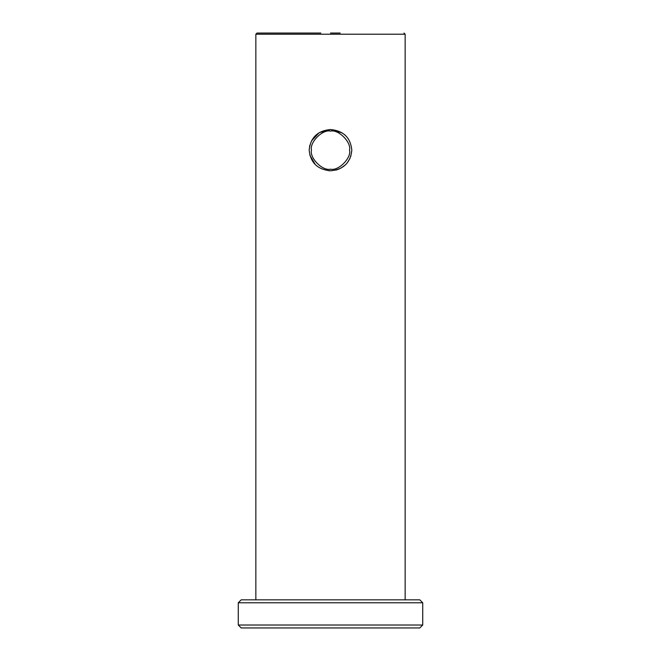 <?xml version="1.0" encoding="UTF-8"?>
<svg xmlns="http://www.w3.org/2000/svg" width="661" height="661" viewBox="0 0 661 661"><rect width="100%" height="100%" fill="white"/><g stroke="black" fill="none" stroke-linecap="round" stroke-linejoin="round"><path stroke-width="0.99" d="M309.183 150.146C310.455 137.628 317.553 130.754 330.5 129.523C343.447 130.754 350.553 137.628 351.817 150.154C350.537 162.697 343.439 169.571 330.5 170.794C317.553 169.555 310.447 162.672 309.183 150.146L309.802 145.263M349.529 150.154C351.594 142.421 338.415 129.044 330.508 131.126C322.576 129.027 309.406 142.446 311.471 150.154C309.414 157.905 322.593 171.273 330.508 169.183C338.407 171.273 351.586 157.896 349.529 150.154M335.755 170.15L339.167 168.993M340.671 168.282L345.447 164.862M347.05 163.16L350.074 158.268M350.743 156.558L351.817 150.154M345.529 135.53L344.745 134.811M342.15 132.886L330.632 129.523M320.841 33.05L257.013 33.05L320.841 33.05M340.159 33.05L330.5 33.05M422.718 602.774L419.793 599.841L241.207 599.841L238.282 602.774L238.282 625.025L422.718 625.025L422.718 602.774L238.282 602.774M422.718 625.025L419.793 627.95L241.207 627.95L238.282 625.025M330.5 129.523L319.197 132.671L311.405 141.024M309.835 155.178L315.421 164.738M328.724 170.72L330.5 170.794M403.987 33.05L405.152 34.223L255.848 34.223L255.848 599.841M405.152 34.223L405.152 599.841M255.848 34.223L257.013 33.05"/></g></svg>
